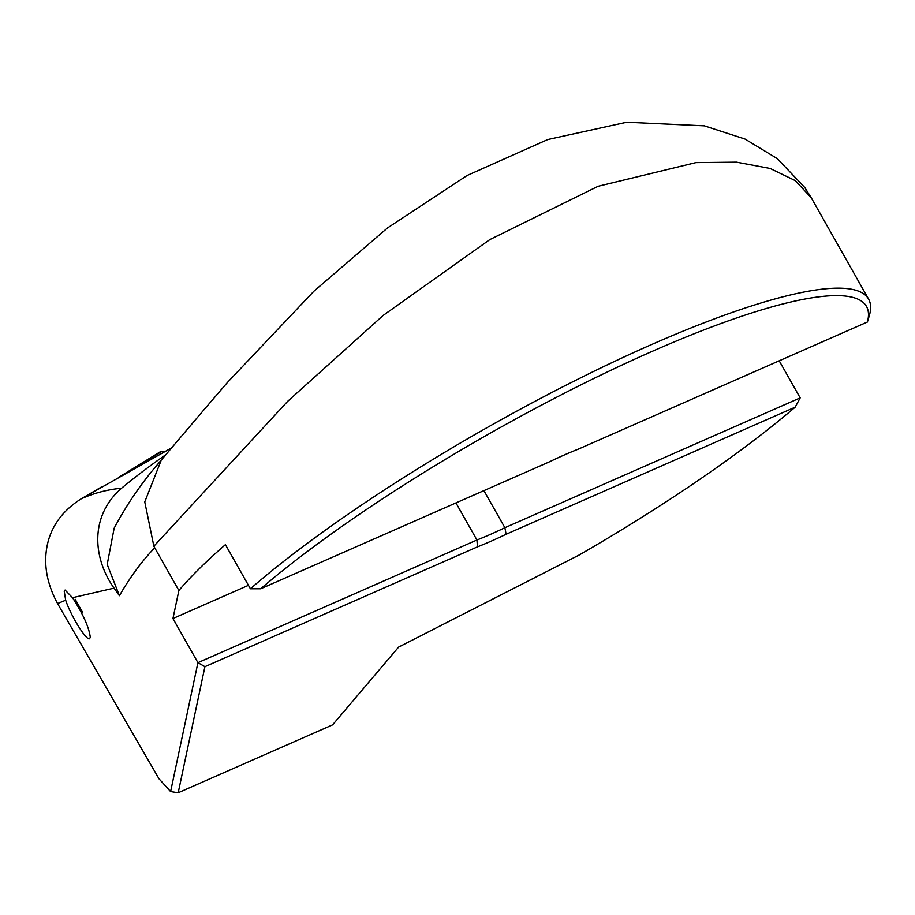 <?xml version="1.0" encoding="UTF-8"?>
<svg xmlns="http://www.w3.org/2000/svg" width="915" height="915" viewBox="0 0 915 915"><rect width="100%" height="100%" fill="white"/><g stroke="black" fill="none" stroke-linecap="round" stroke-linejoin="round"><path stroke-width="1.37" d="M119.019 477.161L160.628 451.564A10.877 4.952 66.3 0 1 162.184 451.232L165.02 451.53M165.821 454.721A858.762 746.354 40.3 0 0 121.569 488.21C89.441 516.163 92.815 558.07 114.055 588.128L72.514 597.701L65.068 590.049L64.267 591.479L65.686 600.217L57.565 603.568C45.636 581.391 42.696 559.969 48.747 539.278C53.813 522.82 64.576 509.369 81.058 498.915L171.665 447.824M72.514 597.701C83.139 614.194 89.064 627.393 90.288 637.309L89.59 638.693C86.513 641.118 70.775 615.795 65.686 600.217M203.599 410.195L154.704 467.817M455.956 502.93L476.932 539.999A108.805 20.965 150.5 0 0 504.874 527.703L483.909 490.634M800.179 397.876L795.146 407.175L506.109 534.257L504.874 527.703L800.179 397.876L779.203 360.807M57.553 603.568L159.004 778.791L170.613 791.578L178.196 792.756L332.603 724.863L398.597 647.099L579.229 554.982A388.989 74.95 -29.5 0 0 795.146 407.175M506.109 534.257A114.249 22.017 -29.5 0 1 477.47 546.85L204.914 666.68L178.196 792.756M114.055 588.128L119.408 595.711C130.193 577.01 141.962 561.044 154.727 547.822L153.869 546.232L287.687 401.308L383.156 315.435L489.822 239.593L598.158 186.26L695.938 162.607L736.518 162.149L770.156 168.474L795.364 180.667L811.262 197.789L804.8 187.541L777.35 158.661L745.062 139.08L704.367 125.847L626.706 122.244L547.753 139.549L467.016 175.531L387.514 227.938L313.925 291.187L227.492 382.401L203.519 410.286M154.727 547.822L178.883 590.507L172.946 618.529L197.926 662.666L476.932 539.999L477.47 546.85M811.239 197.743L868.587 299.102A394.434 76.002 -29.5 0 0 617.648 359.961A394.434 76.002 -29.5 0 0 250.401 588.78L225.422 544.642A394.434 76.002 150.5 0 0 178.883 590.507M868.587 299.102A394.434 76.002 -29.5 0 1 869.25 315.869L867.397 322.023L578.372 449.105A114.249 22.017 -29.5 0 0 549.721 461.698L260.683 588.78A388.989 74.95 -29.5 0 1 652.406 351.269A388.989 74.95 -29.5 0 1 867.397 322.023M202.444 411.556L155.093 467.359C139.377 486.105 125.732 506.384 114.158 528.195L107.204 564.463L119.419 595.699M121.569 488.21C107.135 489.605 93.639 493.174 81.058 498.915L102.16 486.563M170.613 791.578L197.926 662.666L204.914 666.68M82.647 612.455L75.179 599.245L82.647 612.455M153.869 546.232L144.764 501.889L160.96 460.908M248.445 585.326L172.946 618.529M250.401 588.78L260.683 588.78M123.845 474.473L162.184 451.232"/></g></svg>
